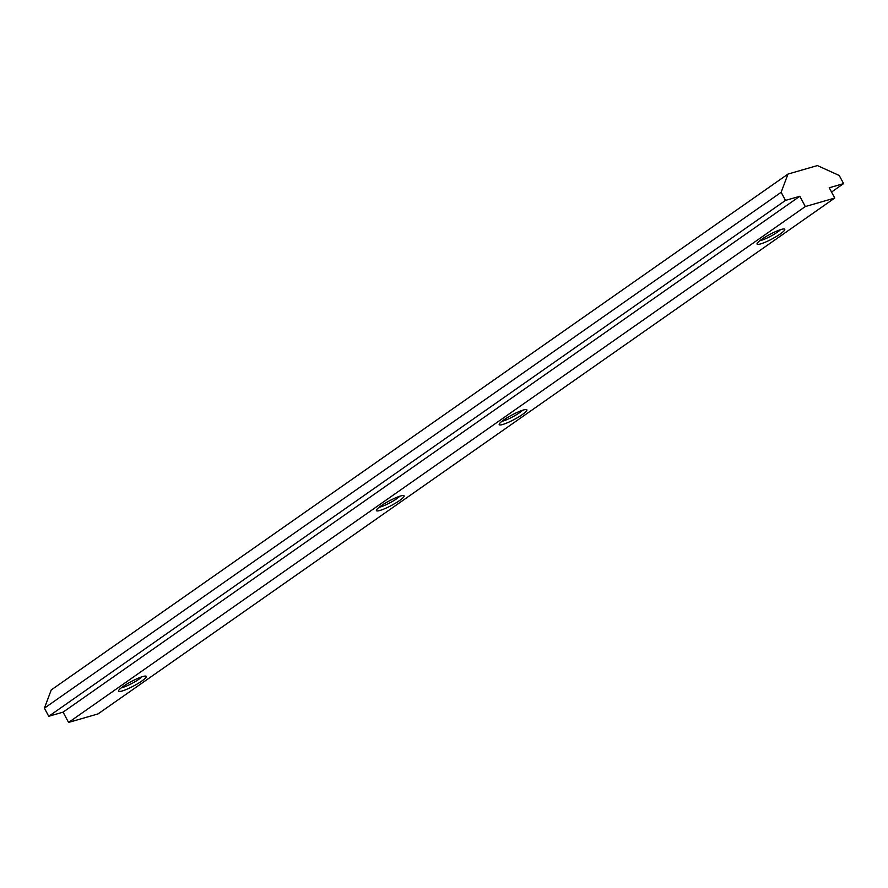<?xml version="1.0" encoding="UTF-8"?>
<svg xmlns="http://www.w3.org/2000/svg" width="888" height="888" viewBox="0 0 888 888"><rect width="100%" height="100%" fill="white"/><g stroke="black" fill="none" stroke-linecap="round" stroke-linejoin="round"><path stroke-width="1.33" d="M781.251 229.448A15.695 2.52 151.9 0 0 766.444 236.308A15.695 2.52 151.9 0 0 757.064 243.623A15.695 2.52 151.9 0 0 760.583 243.923A15.695 2.52 151.9 0 0 777.455 235.82A15.695 2.52 151.9 0 0 784.382 229.037A15.695 2.52 151.9 0 0 781.251 229.448M759.806 240.715A13.054 2.087 151.9 0 0 761.094 240.404A13.054 2.087 151.9 0 0 780.441 229.703M523.387 410.012A15.695 2.52 151.9 0 0 508.591 416.861A15.695 2.52 151.9 0 0 499.2 424.187A15.695 2.52 151.9 0 0 502.719 424.486A15.695 2.52 151.9 0 0 519.602 416.372A15.695 2.52 151.9 0 0 526.517 409.59A15.695 2.52 151.9 0 0 523.387 410.012M501.953 421.278A13.054 2.087 151.9 0 0 503.23 420.968A13.054 2.087 151.9 0 0 522.577 410.256M400.599 495.992A15.695 2.52 151.9 0 0 385.792 502.841A15.695 2.52 151.9 0 0 376.412 510.156A15.695 2.52 151.9 0 0 379.931 510.467A15.695 2.52 151.9 0 0 396.803 502.353A15.695 2.52 151.9 0 0 403.729 495.571A15.695 2.52 151.9 0 0 400.599 495.992M379.154 507.259A13.054 2.087 151.9 0 0 380.441 506.948A13.054 2.087 151.9 0 0 399.789 496.237M142.735 676.545A15.695 2.52 151.9 0 0 127.939 683.405A15.695 2.52 151.9 0 0 118.548 690.72A15.695 2.52 151.9 0 0 122.067 691.019A15.695 2.52 151.9 0 0 138.95 682.916A15.695 2.52 151.9 0 0 145.876 676.134A15.695 2.52 151.9 0 0 142.735 676.545M121.301 687.812A13.054 2.087 151.9 0 0 122.577 687.501A13.054 2.087 151.9 0 0 141.925 676.8M805.316 206.549L799.822 196.27L785.48 200.411L781.14 192.296L787.978 174.081L817.404 165.568L839.26 175.502L843.6 183.616L829.248 187.768L834.742 198.046L805.316 206.549L68.576 722.432L63.081 712.143L799.822 196.27M63.081 712.143L48.74 716.294L785.48 200.411M48.74 716.294L44.4 708.169L781.14 192.296M44.4 708.169L51.238 689.954L787.978 174.081M831.545 192.052L843.6 183.616M68.576 722.432L98.002 713.919L834.742 198.046"/></g></svg>
